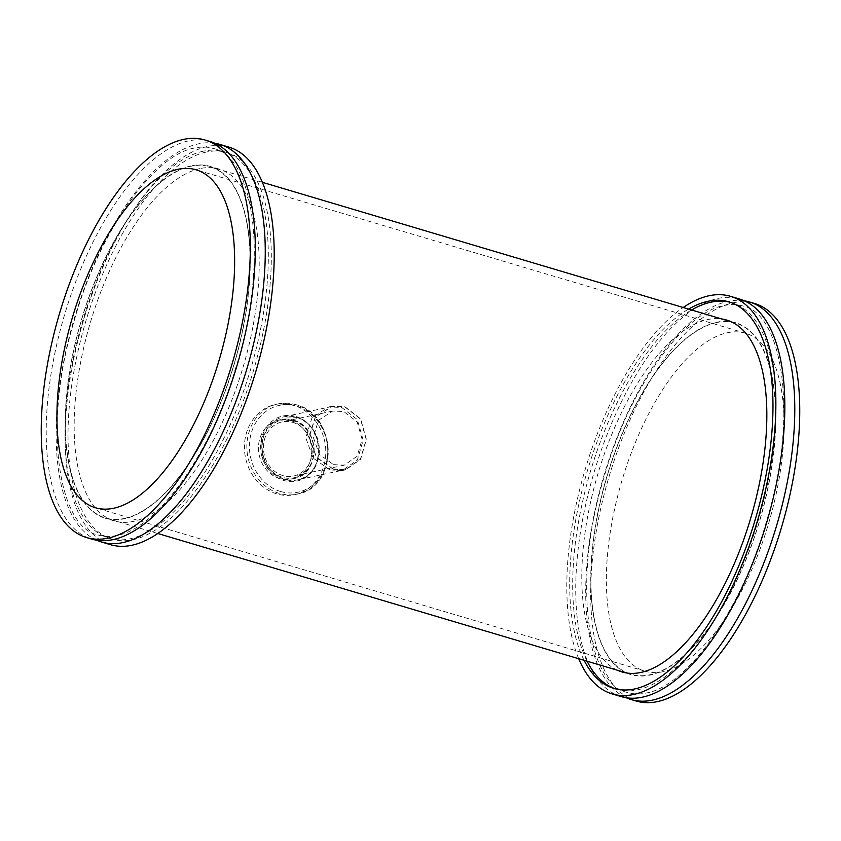<?xml version="1.0" encoding="UTF-8"?>
<svg xmlns="http://www.w3.org/2000/svg" width="841" height="841" viewBox="0 0 841 841"><rect width="100%" height="100%" fill="white"/><g stroke="black" fill="none" stroke-linecap="round" stroke-linejoin="round"><path stroke-width="0.63" stroke-dasharray="4.21 3.15" d="M292.847 422.403A27.658 24.252 -102.1 0 1 312.232 450.019A27.658 24.252 -102.1 0 1 293.625 476.017A27.658 24.252 -102.1 0 1 282.797 475.564A27.658 24.252 -102.1 0 1 263.412 447.948A27.658 24.252 -102.1 0 1 282.019 421.94A27.658 24.252 -102.1 0 1 292.847 422.403M333.646 464.642L344.284 465.147L357.152 456.221L362.103 439.307L357.099 421.814L343.696 411.491L332.668 411.07L318.529 420.269L313.283 437.225L319.422 454.466L333.646 464.642M333.183 468.994L316.521 457.157L309.236 437.068L315.375 417.252L332.006 406.497L344.905 406.97L360.463 419.049L366.182 439.475L360.442 459.207L345.546 469.593L333.183 468.994M276.742 493.867A46.087 40.421 -102.1 0 1 244.437 447.843A46.087 40.421 -102.1 0 1 275.438 404.5A46.087 40.421 -102.1 0 1 293.488 405.257A46.087 40.421 -102.1 0 1 325.793 451.291A46.087 40.421 -102.1 0 1 294.781 494.624A46.087 40.421 -102.1 0 1 276.742 493.867M290.597 420.542A30.192 26.47 -102.1 0 1 311.759 450.692A30.192 26.47 -102.1 0 1 291.449 479.076A30.192 26.47 -102.1 0 1 279.632 478.582A30.192 26.47 -102.1 0 1 258.471 448.432A30.192 26.47 -102.1 0 1 278.781 420.048A30.192 26.47 -102.1 0 1 290.597 420.542M626.219 697.736A207.412 89.892 106.6 0 1 599.244 492.584A207.412 89.892 106.6 0 1 727.907 301.393A207.412 89.892 106.6 0 1 744.306 300.794M209.903 141.456A207.412 89.892 -73.4 0 0 188.426 140.899A207.412 89.892 -73.4 0 0 58.313 337.882A207.412 89.892 -73.4 0 0 91.616 539.06M621.142 696.59A207.412 89.892 106.6 0 1 587.838 495.412A207.412 89.892 106.6 0 1 717.951 298.429A207.412 89.892 106.6 0 1 739.428 298.975M730.314 302.308A201.651 87.39 106.6 0 1 731.817 302.728A201.651 87.39 106.6 0 1 764.196 498.314A201.651 87.39 106.6 0 1 637.688 689.82A201.651 87.39 106.6 0 1 616.821 689.284A201.651 87.39 106.6 0 1 615.328 688.811M587.081 661.205A201.651 87.39 106.6 0 1 590.55 471.086A201.651 87.39 106.6 0 1 691.565 309.982M584.096 660.322A201.651 87.39 106.6 0 1 587.565 470.203A201.651 87.39 106.6 0 1 688.579 309.099M731.039 321.704A183.559 79.559 106.6 0 1 735.612 322.734A183.559 79.559 106.6 0 1 765.089 500.763A183.559 79.559 106.6 0 1 649.935 675.102A183.559 79.559 106.6 0 1 630.929 674.608A183.559 79.559 106.6 0 1 626.545 672.979M626.356 672.884A183.559 79.559 106.6 0 1 602.818 491.133A183.559 79.559 106.6 0 1 716.606 322.24A183.559 79.559 106.6 0 1 730.84 321.672M617.399 670.224A183.559 79.559 106.6 0 1 593.862 488.463A183.559 79.559 106.6 0 1 707.649 319.58A183.559 79.559 106.6 0 1 721.883 319.002M636.08 701.026A207.412 89.892 106.6 0 1 602.776 499.859A207.412 89.892 106.6 0 1 732.889 302.865A207.412 89.892 106.6 0 1 754.356 303.422M333.162 469.215L316.374 457.294L309.036 437.057L315.217 417.104L331.974 406.266L344.968 406.75L360.631 418.913L366.392 439.486L360.6 459.354L345.619 469.814L333.162 469.215M329.861 469.919L313.104 458.009L305.777 437.772L311.958 417.798L328.684 406.97L341.656 407.454L357.351 419.617L363.144 440.179L357.341 460.048L342.319 470.518L329.861 469.919M716.543 322.576A183.212 79.401 106.6 0 1 735.518 323.06A183.212 79.401 106.6 0 1 764.932 500.763A183.212 79.401 106.6 0 1 649.998 674.766A183.212 79.401 106.6 0 1 631.034 674.282A183.212 79.401 106.6 0 1 601.609 496.579A183.212 79.401 106.6 0 1 716.543 322.576M124.457 518.424A183.212 79.401 -73.4 0 0 239.391 344.421A183.212 79.401 -73.4 0 0 209.966 166.718A183.212 79.401 -73.4 0 0 191.002 166.234A183.212 79.401 -73.4 0 0 76.068 340.237A183.212 79.401 -73.4 0 0 105.482 517.94A183.212 79.401 -73.4 0 0 124.457 518.424M214.781 143.264A207.412 89.892 -73.4 0 0 198.381 143.864A207.412 89.892 -73.4 0 0 69.719 335.054A207.412 89.892 -73.4 0 0 96.694 540.206M228.815 147.08A207.412 89.892 -73.4 0 0 207.338 146.523A207.412 89.892 -73.4 0 0 77.225 343.517A207.412 89.892 -73.4 0 0 110.528 544.684M203.312 151.18A201.651 87.39 -73.4 0 0 76.804 342.686A201.651 87.39 -73.4 0 0 109.183 538.272A201.651 87.39 -73.4 0 0 130.061 538.808A201.651 87.39 -73.4 0 0 256.558 347.301A201.651 87.39 -73.4 0 0 224.179 151.716A201.651 87.39 -73.4 0 0 203.312 151.18M206.297 152.063A201.651 87.39 -73.4 0 0 79.79 343.58A201.651 87.39 -73.4 0 0 112.168 539.165A201.651 87.39 -73.4 0 0 133.046 539.701A201.651 87.39 -73.4 0 0 259.543 348.185A201.651 87.39 -73.4 0 0 227.165 152.599A201.651 87.39 -73.4 0 0 206.297 152.063M191.065 165.898A183.559 79.559 -73.4 0 0 75.911 340.237A183.559 79.559 -73.4 0 0 105.388 518.266A183.559 79.559 -73.4 0 0 124.394 518.76A183.559 79.559 -73.4 0 0 239.538 344.421A183.559 79.559 -73.4 0 0 210.071 166.392A183.559 79.559 -73.4 0 0 191.065 165.898M200.021 168.568A183.559 79.559 -73.4 0 0 84.867 342.897A183.559 79.559 -73.4 0 0 114.344 520.936A183.559 79.559 -73.4 0 0 133.351 521.42A183.559 79.559 -73.4 0 0 248.494 347.091A183.559 79.559 -73.4 0 0 219.028 169.052A183.559 79.559 -73.4 0 0 200.021 168.568M663.202 671.675A176.305 76.405 106.6 0 1 644.952 671.202A176.305 76.405 106.6 0 1 616.642 500.206A176.305 76.405 106.6 0 1 727.234 332.773A176.305 76.405 106.6 0 1 745.483 333.236A176.305 76.405 106.6 0 1 773.794 504.243A176.305 76.405 106.6 0 1 663.202 671.675M578.703 658.713A207.412 89.892 106.6 0 1 585.168 469.488A207.412 89.892 106.6 0 1 683.186 307.491M284.742 479.391A32.263 28.289 -102.1 0 1 262.129 447.181A32.263 28.289 -102.1 0 1 283.827 416.842A32.263 28.289 -102.1 0 1 296.463 417.378A32.263 28.289 -102.1 0 1 319.075 449.588A32.263 28.289 -102.1 0 1 297.378 479.927A32.263 28.289 -102.1 0 1 284.742 479.391M296.021 416.526A33.293 29.193 -102.1 0 1 318.728 457.073A33.293 29.193 -102.1 0 1 283.932 480.516A33.293 29.193 -102.1 0 1 261.215 439.969A33.293 29.193 -102.1 0 1 296.021 416.526M280.516 491.48A44.384 38.917 -102.1 0 1 250.24 437.415A44.384 38.917 -102.1 0 1 296.642 406.161A44.384 38.917 -102.1 0 1 326.918 460.227A44.384 38.917 -102.1 0 1 280.516 491.48M279.159 493.341A46.087 40.421 -102.1 0 1 246.855 447.317A46.087 40.421 -102.1 0 1 277.856 403.974A46.087 40.421 -102.1 0 1 295.906 404.742A46.087 40.421 -102.1 0 1 328.211 450.765A46.087 40.421 -102.1 0 1 297.209 494.109A46.087 40.421 -102.1 0 1 279.159 493.341M292.973 420.037A30.192 26.47 -102.1 0 1 314.145 450.177A30.192 26.47 -102.1 0 1 293.835 478.571A30.192 26.47 -102.1 0 1 282.008 478.066A30.192 26.47 -102.1 0 1 260.847 447.927A30.192 26.47 -102.1 0 1 281.157 419.533A30.192 26.47 -102.1 0 1 292.973 420.037M293.173 420.626A29.498 25.871 -102.1 0 1 313.304 456.558A29.498 25.871 -102.1 0 1 282.46 477.331A29.498 25.871 -102.1 0 1 262.339 441.399A29.498 25.871 -102.1 0 1 293.173 420.626M344.284 465.147L293.625 476.017M332.006 406.497L283.827 416.842L296.316 417.367C325.194 423.948 325.93 475.901 297.378 479.927L345.546 469.593M294.781 494.624L297.209 494.109C338.66 487.843 337.598 414.371 296.137 404.752L277.856 403.974L275.438 404.5M278.781 420.048L293.046 420.037C320.169 426.292 320.863 474.566 293.835 478.571L291.449 479.076M332.668 411.07L282.019 421.94M742.761 305.977C737.084 304.263 730.871 304.127 724.143 305.546C683.901 312.053 628.616 388.647 603.712 478.392C571.838 581.73 587.449 685.173 627.764 692.542C633.452 694.256 639.654 694.403 646.382 692.984C686.624 686.477 741.909 609.883 766.813 520.137C798.687 416.8 783.076 313.357 742.761 305.977M213.236 148.458C254.56 155.858 269.519 263.906 235.385 369.01C209.808 456.169 156.079 529.01 116.857 535.454C110.129 536.873 103.916 536.737 98.239 535.023C57.924 527.643 42.313 424.2 74.187 320.863C99.091 231.117 154.376 154.523 194.618 148.016C201.346 146.597 207.548 146.744 213.236 148.458M613.835 688.401L616.821 689.284M621.972 671.948L630.929 674.608M328.684 406.97L331.974 406.266M735.518 323.06L731.228 321.788M262.297 182.287L209.966 166.718M112.168 539.165L109.183 538.272M114.344 520.936L105.388 518.266M644.952 671.202L95.517 507.764M745.483 333.236L196.048 169.798M219.028 169.052L210.071 166.392M227.165 152.599L224.179 151.716M631.034 674.282L626.755 673.01M157.814 533.509L105.482 517.94M342.319 470.518L345.619 469.814M726.656 320.064L735.612 322.734M728.832 301.835L731.817 302.728"/><path stroke-width="1.26" d="M744.306 300.794A207.412 89.892 106.6 0 1 749.384 301.94A207.412 89.892 106.6 0 1 782.687 503.118A207.412 89.892 106.6 0 1 652.574 700.101A207.412 89.892 106.6 0 1 631.097 699.544A207.412 89.892 106.6 0 1 626.219 697.736M86.644 537.578L91.616 539.06A207.412 89.892 -73.4 0 0 113.093 539.607A207.412 89.892 -73.4 0 0 243.207 342.623A207.412 89.892 -73.4 0 0 209.903 141.456L204.92 139.974A207.412 89.892 -73.4 0 0 183.454 139.417A207.412 89.892 -73.4 0 0 53.34 336.411A207.412 89.892 -73.4 0 0 86.644 537.578A207.412 89.892 -73.4 0 0 108.111 538.135A207.412 89.892 -73.4 0 0 238.224 341.141A207.412 89.892 -73.4 0 0 204.92 139.974M683.186 307.491A207.412 89.892 106.6 0 1 708.995 295.759A207.412 89.892 106.6 0 1 730.472 296.316L739.428 298.975A207.412 89.892 106.6 0 1 772.732 500.153A207.412 89.892 106.6 0 1 642.619 697.136A207.412 89.892 106.6 0 1 621.142 696.59L612.185 693.92A207.412 89.892 106.6 0 1 578.703 658.713M730.472 296.316A207.412 89.892 106.6 0 1 763.775 497.483A207.412 89.892 106.6 0 1 633.662 694.477A207.412 89.892 106.6 0 1 612.185 693.92M615.328 688.811A201.651 87.39 106.6 0 1 587.081 661.205M691.565 309.982A201.651 87.39 106.6 0 1 710.939 302.192A201.651 87.39 106.6 0 1 730.314 302.308M688.579 309.099A201.651 87.39 106.6 0 1 707.954 301.299A201.651 87.39 106.6 0 1 728.832 301.835A201.651 87.39 106.6 0 1 761.21 497.42A201.651 87.39 106.6 0 1 634.703 688.937A201.651 87.39 106.6 0 1 613.835 688.401A201.651 87.39 106.6 0 1 584.096 660.322M721.883 319.002A183.559 79.559 106.6 0 1 726.656 320.064A183.559 79.559 106.6 0 1 756.133 498.103A183.559 79.559 106.6 0 1 640.979 672.432A183.559 79.559 106.6 0 1 621.972 671.948A183.559 79.559 106.6 0 1 617.399 670.224M749.384 301.94L754.356 303.422A207.412 89.892 106.6 0 1 787.66 504.589A207.412 89.892 106.6 0 1 657.546 701.583A207.412 89.892 106.6 0 1 636.08 701.026L631.097 699.544M96.694 540.206A207.412 89.892 -73.4 0 0 101.572 542.024A207.412 89.892 -73.4 0 0 123.049 542.571A207.412 89.892 -73.4 0 0 253.162 345.588A207.412 89.892 -73.4 0 0 219.858 144.41A207.412 89.892 -73.4 0 0 214.781 143.264M101.572 542.024L110.528 544.684A207.412 89.892 -73.4 0 0 132.005 545.241A207.412 89.892 -73.4 0 0 262.119 348.248A207.412 89.892 -73.4 0 0 228.815 147.08L219.858 144.41M177.798 169.325A176.305 76.405 -73.4 0 0 67.206 336.757A176.305 76.405 -73.4 0 0 95.517 507.764A176.305 76.405 -73.4 0 0 113.766 508.227A176.305 76.405 -73.4 0 0 224.358 340.794A176.305 76.405 -73.4 0 0 196.048 169.798A176.305 76.405 -73.4 0 0 177.798 169.325M731.228 321.788L262.297 182.287M626.755 673.01L157.814 533.509"/></g></svg>
